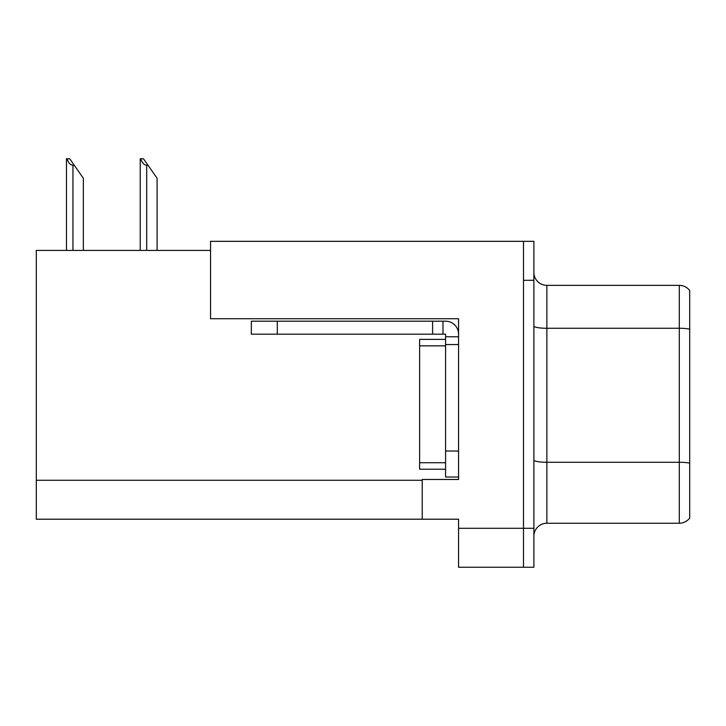 <?xml version="1.0" encoding="UTF-8"?>
<svg xmlns="http://www.w3.org/2000/svg" width="726" height="726" viewBox="0 0 726 726"><rect width="100%" height="100%" fill="white"/><g stroke="black" fill="none" stroke-linecap="round" stroke-linejoin="round"><path stroke-width="1.09" d="M210.558 250.425L36.3 250.425L36.3 519.208L458.569 519.208L458.569 567.251L533.882 567.251L533.882 241.331L210.558 241.331L210.558 318.723L458.569 318.723L458.569 344.56L445.582 344.56L445.582 334.178L432.596 334.178L432.596 321.191L445.582 321.191A12.986 12.986 0 0 1 458.569 334.178M458.569 344.56L458.569 451.037L445.582 451.037L445.582 477.009L458.569 477.009L458.569 451.037L458.569 479.478L422.214 479.478L422.214 519.208M533.882 280.29L523.491 280.29L523.491 567.251L523.491 241.331M689.7 290.545A12.986 12.986 0 0 0 679.309 285.354A12.986 12.986 0 0 1 689.7 290.545L689.7 518.037A12.986 12.986 0 0 1 679.309 523.237L546.869 523.237A12.986 12.986 0 0 0 533.882 536.215M689.7 330.076L689.7 518.037M689.7 329.168A12.986 2.251 180 0 0 679.309 328.27L679.309 285.354L546.869 285.354A12.986 12.986 0 0 1 533.882 272.368A12.986 12.986 0 0 0 546.869 285.354L546.869 523.237M140.826 158.749L143.458 158.749L148.004 165.238L146.706 165.238C144.029 165.029 142.069 162.869 140.826 158.749L140.218 158.749L140.218 250.425M157.097 250.425L157.097 178.224L148.004 165.238M67.073 158.749L69.705 158.749L74.252 165.238L72.954 165.238C70.277 165.029 68.308 162.869 67.073 158.749L66.465 158.749L66.465 250.425M83.345 250.425L83.345 178.224L74.252 165.238M277.296 334.178L277.296 321.191L251.332 321.191L251.332 334.178L432.596 334.178M277.296 321.191L432.596 321.191M445.582 477.009L458.569 477.009M442.987 334.178L442.987 321.191M458.569 336.773L445.582 336.773M445.582 451.037L445.582 339.369L419.61 339.369L419.61 345.857L445.582 345.857M445.582 469.214L419.61 469.214L419.61 345.857M458.569 528.301L533.882 528.301M36.3 480.258L422.214 480.258M689.7 463.179A12.986 2.251 180 0 0 679.309 462.271L679.309 328.27L546.869 328.27A12.986 2.251 0 0 1 533.882 326.019M679.309 523.237L679.309 462.271L546.869 462.271A12.986 2.251 0 0 1 533.882 460.021M146.706 250.425L146.706 165.238M72.954 250.425L72.954 165.238M419.61 462.725L445.582 462.725"/></g></svg>
